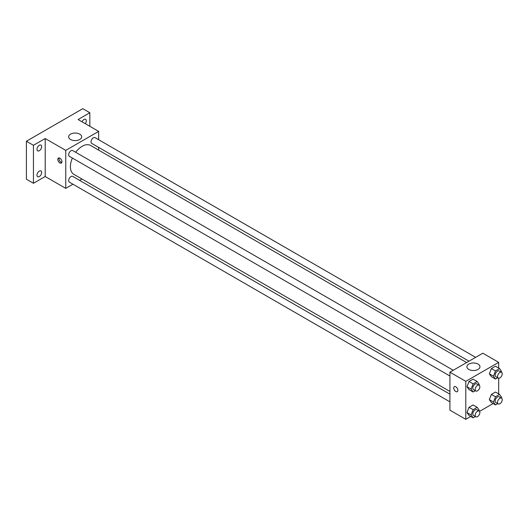 <?xml version="1.0" encoding="UTF-8"?>
<svg xmlns="http://www.w3.org/2000/svg" width="528" height="528" viewBox="0 0 528 528"><rect width="100%" height="100%" fill="white"/><g stroke="black" fill="none" stroke-linecap="round" stroke-linejoin="round"><path stroke-width="0.79" d="M72.963 184.213L65.756 188.371L45.197 176.504L33.449 183.282L26.4 179.216L26.4 141.233L82.79 108.676L89.839 112.741L89.839 126.311M81.972 179.012L79.609 180.378M39.323 176.53A3.32 1.921 -60 0 1 37.66 176.695A3.32 1.921 -60 0 1 37.151 174.029A3.32 1.921 -60 0 1 39.323 171.105A3.32 1.921 -60 0 1 40.986 170.94A3.32 1.921 -60 0 1 41.494 173.6A3.32 1.921 -60 0 1 39.323 176.53M39.323 150.698A3.32 1.921 -60 0 1 37.66 150.863A3.32 1.921 -60 0 1 37.151 148.203A3.32 1.921 -60 0 1 39.323 145.273A3.32 1.921 -60 0 1 40.986 145.108A3.32 1.921 -60 0 1 41.494 147.774A3.32 1.921 -60 0 1 39.323 150.698M45.197 176.504L45.197 138.521L33.449 145.299L26.4 141.233M33.449 183.282L33.449 145.299M65.756 188.371L65.756 150.388L45.197 138.521M65.756 150.388L98.65 131.393L78.091 119.526L89.839 112.741M70.534 139.491A6.534 3.775 180 0 1 68.62 136.825A6.534 3.775 180 0 1 75.154 133.049A6.534 3.775 180 0 1 81.688 136.825A6.534 3.775 180 0 1 77.656 140.309A6.534 3.775 180 0 1 70.534 139.491M82.025 121.796A3.32 1.921 -60 0 1 83.965 119.5A3.32 1.921 -60 0 1 85.628 119.335A3.32 1.921 -60 0 1 85.292 123.684M72.369 158.044A16.678 9.629 120 0 0 70.409 166.696A16.678 9.629 120 0 0 73.867 174.332L449.929 391.446M466.607 362.558L90.545 145.438A16.678 9.629 120 0 0 75.695 152.288M98.65 131.393L98.65 139.715M98.65 147.385L98.65 150.117M475.616 357.35L95.053 137.636A3.32 1.921 120 0 0 92.492 138.527A3.32 1.921 120 0 0 91.04 141.867A3.32 1.921 120 0 0 91.727 143.392L468.97 361.192M449.929 394.178L72.679 176.378A3.32 1.921 120 0 0 70.118 177.269A3.32 1.921 120 0 0 68.673 180.609A3.32 1.921 120 0 0 69.359 182.134L449.929 401.854M449.929 376.022L69.359 156.301A3.32 1.921 -60 0 1 69.359 152.467A3.32 1.921 -60 0 1 72.679 150.546L453.248 370.267M61.941 161.746A2.911 1.676 60 0 1 61.334 163.079A2.911 1.676 60 0 1 58.43 161.403A2.911 1.676 60 0 1 58.43 158.044A2.911 1.676 60 0 1 60.667 158.822A2.911 1.676 60 0 1 61.941 161.746M61.802 162.518A2.911 1.676 60 0 1 59.611 160.717A2.911 1.676 60 0 1 59.149 157.918M470.752 416.46L465.788 419.324L449.929 410.17L449.929 372.187L482.823 353.192L498.683 362.353L498.683 368.089M493.119 403.544L479.53 411.391M491.383 376.708L489.35 373.817L491.383 368.57L495.455 366.221L491.383 368.57L489.35 373.817L491.383 376.708L495.495 379.084L493.462 376.193L495.495 370.946L499.567 368.597L501.6 371.494L501.329 372.194M469.016 415.457L466.983 412.559L469.016 407.312L473.081 404.963L469.016 407.312L466.983 412.559L469.016 415.457L473.128 417.826L471.095 414.935L473.128 409.688L477.193 407.339L479.233 410.236L478.955 410.942M498.683 378.226L498.683 393.914M465.788 419.324L465.788 381.341L498.683 362.353M491.383 402.541L489.35 399.643L491.383 394.403L495.455 392.053L491.383 394.403L489.35 399.643L491.383 402.541L495.495 404.917L493.462 402.019L495.495 396.772L499.567 394.423L501.6 397.32L501.329 398.026M469.016 389.624L466.983 386.734L469.016 381.487L473.081 379.137L469.016 381.487L466.983 386.734L469.016 389.624L473.128 392L471.095 389.103L473.128 383.863L477.193 381.513L479.233 384.404L478.955 385.11M465.788 381.341L449.929 372.187M468.805 369.428A6.534 3.775 180 0 1 466.891 366.762A6.534 3.775 180 0 1 473.425 362.987A6.534 3.775 180 0 1 479.959 366.762A6.534 3.775 180 0 1 475.926 370.247A6.534 3.775 180 0 1 468.805 369.428M457.855 390.331A2.911 1.676 60 0 1 457.255 391.664A2.911 1.676 60 0 1 454.344 389.981A2.911 1.676 60 0 1 454.344 386.628A2.911 1.676 60 0 1 456.588 387.407A2.911 1.676 60 0 1 457.855 390.331M457.255 391.657A2.911 1.676 60 0 1 454.351 389.981A2.911 1.676 60 0 1 454.351 386.621M475.365 390.707L473.128 392M479.173 385.235L476.824 383.876A3.32 1.921 120 0 0 474.263 384.767A3.32 1.921 120 0 0 472.811 388.113A3.32 1.921 120 0 0 473.497 389.631L475.847 390.991A3.32 1.921 120 0 0 479.173 389.07A3.32 1.921 120 0 0 479.173 385.235A3.32 1.921 120 0 0 476.612 386.126A3.32 1.921 120 0 0 475.16 389.466A3.32 1.921 120 0 0 475.847 390.991M471.095 389.103L466.983 386.734M473.128 383.863L469.016 381.487M477.193 381.513L473.081 379.137M497.732 377.797L495.495 379.084M501.541 372.319L499.191 370.966A3.32 1.921 120 0 0 496.63 371.851A3.32 1.921 120 0 0 495.178 375.197A3.32 1.921 120 0 0 495.871 376.721L498.221 378.074A3.32 1.921 120 0 0 501.541 376.154A3.32 1.921 120 0 0 501.541 372.319A3.32 1.921 120 0 0 498.98 373.21A3.32 1.921 120 0 0 497.528 376.556A3.32 1.921 120 0 0 498.221 378.074M493.462 376.193L489.35 373.817M495.495 370.946L491.383 368.57M499.567 368.597L495.455 366.221M475.365 416.539L473.128 417.826M479.173 411.061L476.824 409.708A3.32 1.921 120 0 0 474.263 410.599A3.32 1.921 120 0 0 472.811 413.939A3.32 1.921 120 0 0 473.497 415.463L475.847 416.816A3.32 1.921 120 0 0 479.173 414.902A3.32 1.921 120 0 0 479.173 411.061A3.32 1.921 120 0 0 476.612 411.952A3.32 1.921 120 0 0 475.16 415.298A3.32 1.921 120 0 0 475.847 416.816M471.095 414.935L466.983 412.559M473.128 409.688L469.016 407.312M477.193 407.339L473.081 404.963M497.732 403.623L495.495 404.917M501.541 398.152L499.191 396.792A3.32 1.921 120 0 0 496.63 397.683A3.32 1.921 120 0 0 495.178 401.029A3.32 1.921 120 0 0 495.871 402.547L498.221 403.907A3.32 1.921 120 0 0 501.541 401.986A3.32 1.921 120 0 0 501.541 398.152A3.32 1.921 120 0 0 498.98 399.036A3.32 1.921 120 0 0 497.528 402.382A3.32 1.921 120 0 0 498.221 403.907M493.462 402.019L489.35 399.643M495.495 396.772L491.383 394.403M499.567 394.423L495.455 392.053"/></g></svg>
